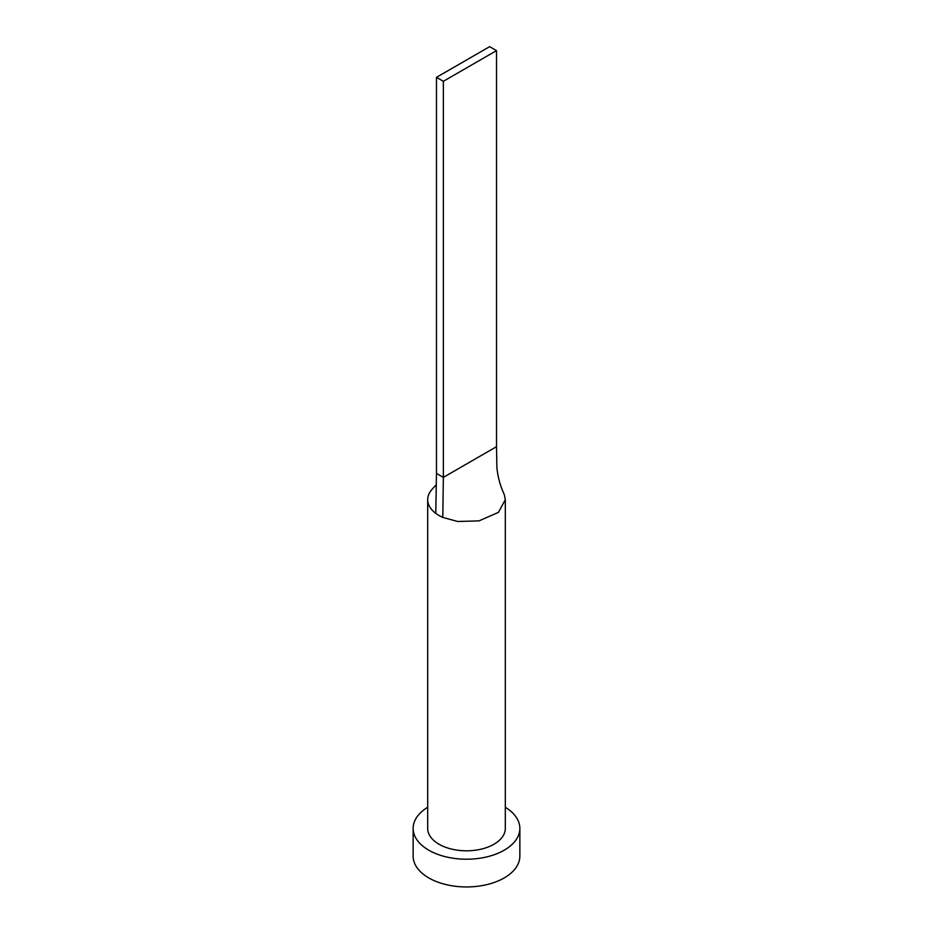 <?xml version="1.0" encoding="UTF-8"?>
<svg xmlns="http://www.w3.org/2000/svg" width="933" height="933" viewBox="0 0 933 933"><rect width="100%" height="100%" fill="white"/><g stroke="black" fill="none" stroke-linecap="round" stroke-linejoin="round"><path stroke-width="1.4" d="M432.364 489.009A38.813 22.404 0 0 0 432.271 489.102A38.813 22.404 0 0 0 427.687 499.668A38.813 22.404 0 0 0 435.769 513.348A38.813 22.404 0 0 0 439.058 515.506A38.813 22.404 0 0 0 442.802 517.407L457.683 521.489L479.014 520.871L498.432 512.392L505.313 499.668L504.252 494.467C500.391 486.35 497.942 477.451 496.892 467.771L496.519 446.685L443.35 477.381L442.802 517.407M427.687 499.668L427.687 828.411A38.813 22.404 0 0 0 439.058 844.248A38.813 22.404 0 0 0 481.346 849.112A38.813 22.404 0 0 0 505.313 828.411L505.313 499.668M427.687 807.267A53.356 30.812 0 0 0 413.144 828.411A53.356 30.812 0 0 0 428.772 850.196A53.356 30.812 0 0 0 486.921 856.867A53.356 30.812 0 0 0 519.856 828.411A53.356 30.812 0 0 0 505.313 807.267M413.144 828.411L413.144 856.132A53.356 30.812 0 0 0 428.772 877.918A53.356 30.812 0 0 0 486.921 884.601A53.356 30.812 0 0 0 519.856 856.132L519.856 828.411M435.769 513.348L436.481 473.428L443.35 477.381L443.35 81.311L496.519 50.615L496.519 446.685M496.519 50.615L489.65 46.65L436.481 77.346L436.481 473.428M436.481 77.346L443.35 81.311M432.271 489.102L436.282 484.74"/></g></svg>
